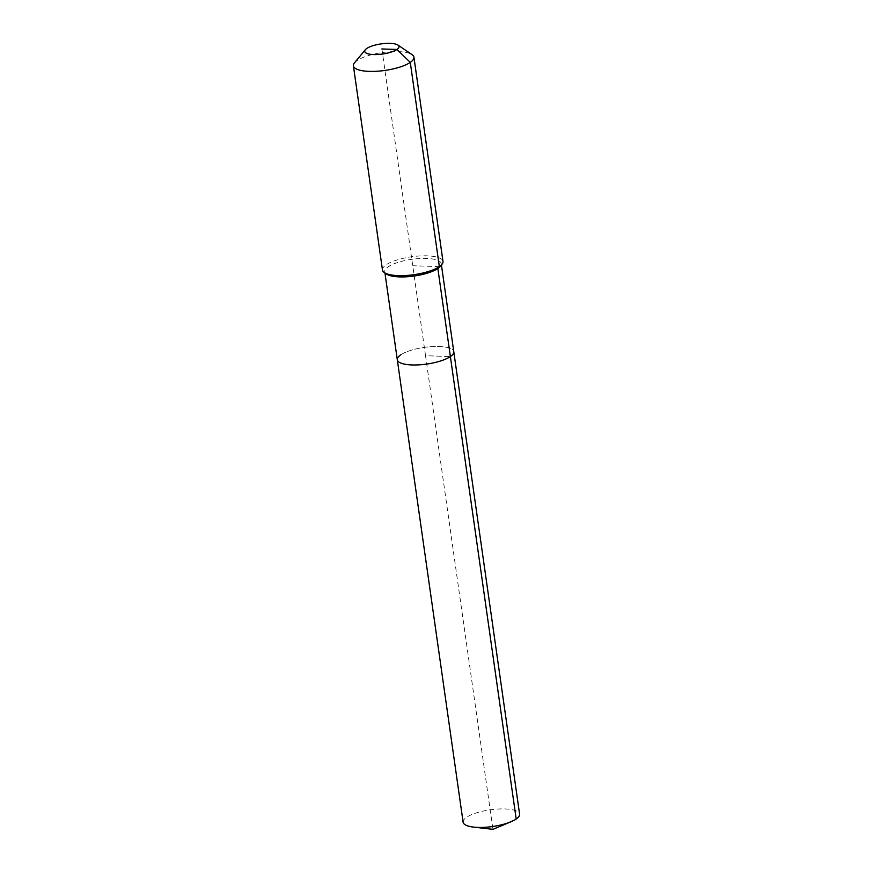<?xml version="1.0" encoding="UTF-8"?>
<svg xmlns="http://www.w3.org/2000/svg" width="873" height="873" viewBox="0 0 873 873"><rect width="100%" height="100%" fill="white"/><g stroke="black" fill="none" stroke-linecap="round" stroke-linejoin="round"><path stroke-width="0.65" stroke-dasharray="4.37 3.27" d="M463.116 822.191A28.525 8.435 171.9 0 1 466.509 817.335A28.525 8.435 171.9 0 1 497.73 809.053A28.525 8.435 171.9 0 1 519.599 814.16M400.696 354.885A28.525 8.435 171.9 0 1 431.917 346.603A28.525 8.435 171.9 0 1 453.774 351.71A28.525 8.435 171.9 0 0 431.917 346.603A28.525 8.435 171.9 0 0 400.696 354.885A28.525 8.435 171.9 0 0 397.302 359.741M386.521 274.067A28.525 8.435 171.9 0 1 384.764 271.678A28.525 8.435 171.9 0 1 388.169 266.822A28.525 8.435 171.9 0 1 419.378 258.539A28.525 8.435 171.9 0 1 441.247 263.646A28.525 8.435 171.9 0 1 440.221 266.429M382.472 270.041A30.566 9.036 171.9 0 1 386.117 264.835A30.566 9.036 171.9 0 1 419.564 255.964A30.566 9.036 171.9 0 1 442.993 261.431M354.493 62.812A30.566 9.036 171.9 0 1 357.046 60.586A30.566 9.036 171.9 0 1 385.79 52.118A30.566 9.036 171.9 0 1 412.034 54.617M381.883 48.964L425.533 355.726L450.381 356.566L425.533 355.726L492.95 829.35L516.194 819.016M439.348 266.636L412.733 265.741M384.764 271.678L384.949 273.009M441.247 263.646L441.432 264.966"/><path stroke-width="1.31" d="M441.432 264.966L519.599 814.16A28.525 8.435 171.9 0 1 516.194 819.016A28.525 8.435 171.9 0 1 511.011 821.744A28.525 8.435 171.9 0 1 473.482 827.091A28.525 8.435 171.9 0 1 463.116 822.191L397.302 359.741A28.525 8.435 171.9 0 1 400.696 354.885M397.957 45.069A17.318 5.118 171.9 0 1 396.964 49.466A17.318 5.118 171.9 0 1 375.434 54.584A17.318 5.118 171.9 0 1 365.351 49.717A17.318 5.118 171.9 0 1 366.802 48.452A17.318 5.118 171.9 0 1 383.083 43.65A17.318 5.118 171.9 0 1 397.957 45.069L412.034 54.617A30.566 9.036 171.9 0 1 413.922 57.181L442.993 261.431A30.566 9.036 171.9 0 1 441.891 264.41L440.221 266.429A28.525 8.435 171.9 0 1 437.842 268.502L450.381 356.566A28.525 8.435 171.9 0 0 453.774 351.71A28.525 8.435 171.9 0 1 450.381 356.566A28.525 8.435 171.9 0 1 419.16 364.838A28.525 8.435 171.9 0 1 397.302 359.741A28.525 8.435 171.9 0 0 419.16 364.838A28.525 8.435 171.9 0 0 450.381 356.566L516.194 819.016M441.891 264.41A30.566 9.036 171.9 0 1 439.348 266.636L437.842 268.502A28.525 8.435 171.9 0 1 411.019 276.414A28.525 8.435 171.9 0 1 386.521 274.067L384.36 272.605A30.566 9.036 171.9 0 1 382.472 270.041L353.401 65.791A30.566 9.036 171.9 0 1 354.493 62.812L365.351 49.717M413.922 57.181A30.566 9.036 171.9 0 1 410.277 62.387L439.348 266.636A30.566 9.036 171.9 0 1 410.605 275.104A30.566 9.036 171.9 0 1 384.36 272.605M381.883 48.964L396.964 49.466L410.277 62.387A30.566 9.036 171.9 0 1 376.83 71.259A30.566 9.036 171.9 0 1 353.401 65.791M473.482 827.091L492.95 829.35L511.011 821.744M384.949 273.009L397.302 359.741"/></g></svg>
